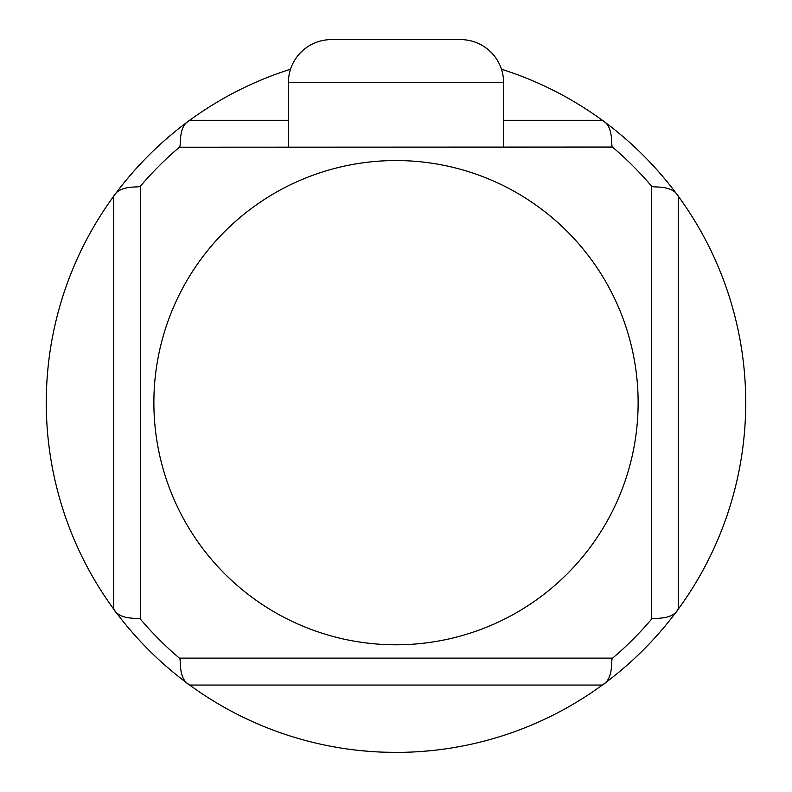<?xml version="1.0" encoding="UTF-8"?>
<svg xmlns="http://www.w3.org/2000/svg" width="792" height="792" viewBox="0 0 792 792"><rect width="100%" height="100%" fill="white"/><g stroke="black" fill="none" stroke-linecap="round" stroke-linejoin="round"><path stroke-width="1.19" d="M383.308 752.172L395.891 752.4M395.852 752.4L394.96 752.4M357.509 750.272L369.745 751.41M355.836 750.083L352.707 749.707M290.535 69.221A349.727 349.727 0 0 0 113.632 609.018L113.632 609.018A349.727 349.727 0 0 0 745.727 402.673A349.727 349.727 0 0 0 501.465 69.221A349.727 349.727 0 0 1 602.346 120.305L503.613 120.305M612.424 658.291L612.602 658.132A334.937 334.937 0 0 1 612.424 658.291C610.632 659.419 614.236 678.803 602.346 685.04A349.727 349.727 0 0 0 678.368 609.018L678.368 196.327C672.121 184.417 652.737 188.041 651.618 186.249L651.46 619.275A334.937 334.937 0 0 0 651.618 619.096C652.747 617.314 672.131 620.908 678.368 609.018A349.727 349.727 0 0 0 745.727 402.673M346.391 748.866A349.727 349.727 0 0 1 189.654 685.04C177.755 678.793 181.368 659.409 179.576 658.291L179.398 658.132A334.937 334.937 0 0 1 140.54 619.275L140.382 619.096C139.273 617.295 119.879 620.928 113.632 609.018L113.632 196.327C119.869 184.437 139.253 188.031 140.382 186.249L140.54 186.07A334.937 334.937 0 0 1 179.398 147.213L179.576 147.055C181.368 145.926 177.764 126.532 189.654 120.305A349.727 349.727 0 0 0 46.273 402.673M434.491 750.272L422.146 751.42L434.491 750.272M440.54 749.549L445.609 748.866M651.618 619.096L651.46 619.275A334.937 334.937 0 0 1 612.602 658.132L179.398 658.132A334.937 334.937 0 0 0 179.576 658.291M140.382 619.096A334.937 334.937 0 0 0 140.54 619.275L140.54 186.07A334.937 334.937 0 0 0 140.382 186.249A334.937 334.937 0 0 1 140.54 186.07M179.398 147.213A334.937 334.937 0 0 1 179.576 147.055A334.937 334.937 0 0 0 179.398 147.213L612.424 147.055C610.632 145.936 614.236 126.532 602.346 120.305M651.618 186.249A334.937 334.937 0 0 0 651.46 186.07A334.937 334.937 0 0 0 612.602 147.213A334.937 334.937 0 0 0 612.424 147.055M396 160.548A242.124 242.124 0 0 1 638.124 402.673A242.124 242.124 0 0 1 396 644.787A242.124 242.124 0 0 1 153.876 402.673A242.124 242.124 0 0 1 396 160.548M527.818 147.213L264.182 147.213L527.818 147.213M503.613 147.213L503.613 82.645A43.045 43.045 0 0 0 460.568 39.6L331.432 39.6A43.045 43.045 0 0 0 288.387 82.645L288.387 147.213M189.654 685.04L602.346 685.04M288.387 120.305L189.654 120.305M503.613 82.645L288.387 82.645"/></g></svg>

